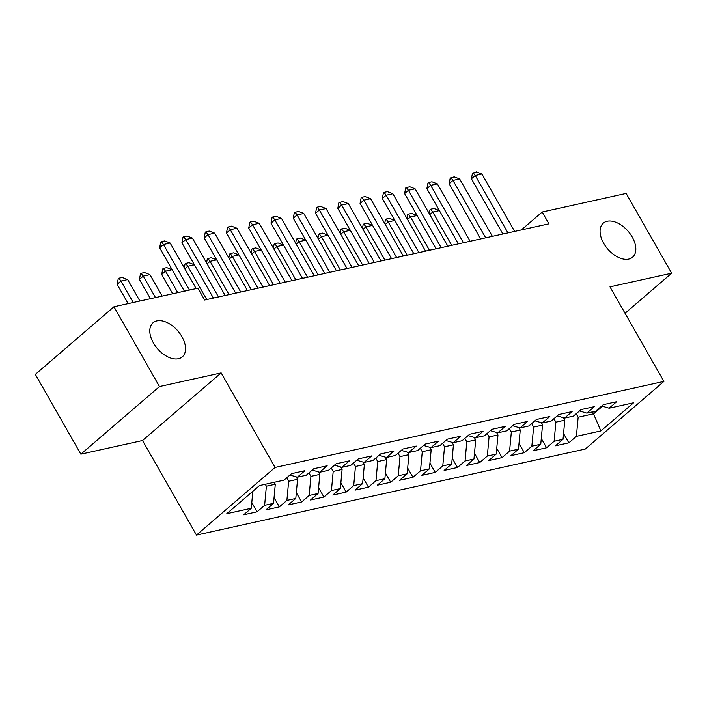 <?xml version="1.0" encoding="UTF-8"?>
<svg xmlns="http://www.w3.org/2000/svg" width="707" height="707" viewBox="0 0 707 707"><rect width="100%" height="100%" fill="white"/><g stroke="black" fill="none" stroke-linecap="round" stroke-linejoin="round"><path stroke-width="1.06" d="M603.69 243.323A22.456 13.513 -130.7 0 1 603.301 223.138A22.456 13.513 -130.7 0 1 632.199 237.013A22.456 13.513 -130.7 0 1 632.588 257.198A22.456 13.513 -130.7 0 1 603.69 243.323M153.419 342.966A22.456 13.513 -130.7 0 1 153.021 322.781A22.456 13.513 -130.7 0 1 181.92 336.656A22.456 13.513 -130.7 0 1 182.318 356.832A22.456 13.513 -130.7 0 1 153.419 342.966M196.475 535.075L585.29 449.033L663.9 381.418L275.085 467.451L196.475 535.075L142.54 440.514L221.15 372.898L159.473 386.552L80.854 454.168L142.54 440.514M80.854 454.168L35.35 374.383L113.96 306.767L159.473 386.552M592.643 411.845L600.888 430.925L633.605 402.778L609.107 408.195L616.654 401.709L603.292 404.669L595.745 411.156L586.837 413.127L594.384 406.64L581.021 409.592L573.474 416.087L564.575 418.058L572.113 411.571L558.751 414.523L551.213 421.01L542.304 422.98L549.843 416.494L536.48 419.454L528.942 425.941L520.034 427.912L527.572 421.425L514.219 424.377L506.672 430.863L497.763 432.834L505.311 426.348L491.948 429.308L484.401 435.795L475.493 437.766L483.04 431.279L469.678 434.231L462.131 440.726L453.231 442.697L460.77 436.21L447.407 439.162L439.869 445.649L430.961 447.619L438.499 441.133L425.137 444.093L417.598 450.58L408.69 452.551L416.229 446.064L402.875 449.016L395.328 455.502L386.42 457.473L393.967 450.986L380.605 453.947L373.057 460.434L364.149 462.405L371.696 455.918L358.334 458.87L350.787 465.365L341.888 467.336L349.426 460.849L336.064 463.801L328.525 470.288L319.617 472.258L327.155 465.772L313.793 468.732L306.255 475.219L297.347 477.19L304.885 470.703L291.531 473.655L283.984 480.141L259.487 485.568L226.77 513.706L251.268 508.289L243.721 514.776L257.083 511.815L264.63 505.328L273.538 503.357L265.991 509.844L279.353 506.892L286.892 500.406L295.8 498.435L288.262 504.922L301.624 501.961L309.162 495.474L318.07 493.504L310.532 499.99L323.894 497.039L331.433 490.552L340.341 488.581L332.794 495.068L346.156 492.107L353.703 485.621L362.611 483.65L355.064 490.137L368.427 487.176L375.974 480.689L384.882 478.719L377.335 485.205L390.697 482.254L398.235 475.767L407.144 473.796L399.605 480.283L412.968 477.322L420.506 470.835L429.414 468.865L421.876 475.351L435.238 472.4L442.776 465.913L451.685 463.942L444.137 470.429L457.5 467.468L465.047 460.982L473.955 459.011L466.408 465.498L479.77 462.537L487.317 456.05L496.217 454.08L488.678 460.566L502.041 457.615L509.579 451.128L518.487 449.157L510.949 455.644L524.311 452.683L531.85 446.197L540.758 444.226L533.219 450.713L546.582 447.761L554.12 441.274L563.028 439.303L555.481 445.79L568.843 442.829L563.559 433.55M600.888 430.925L576.391 436.343L568.843 442.829M113.96 306.767L197.916 288.191L204.659 300.007L548.932 223.827L542.189 212.003L521.351 229.925M563.373 417.704L564.787 420.17L555.879 422.141L553.908 418.694M563.028 439.303L564.787 420.17M554.12 441.274L555.879 422.141M609.107 408.195L601.728 406.012M541.111 422.627L542.516 425.101L533.608 427.072L531.637 423.617M540.758 444.226L542.516 425.101M531.85 446.197L533.608 427.072M586.837 413.127L579.457 410.944M518.841 427.558L520.246 430.024L511.338 431.995L509.367 428.548M518.487 449.157L520.246 430.024M509.579 451.128L511.338 431.995M564.575 418.058L557.187 415.866M496.57 432.481L497.975 434.955L489.067 436.926L487.105 433.471M496.217 454.08L497.975 434.955M487.317 456.05L489.067 436.926M542.304 422.98L534.916 420.798M474.3 437.412L475.714 439.878L466.806 441.848L464.835 438.402M473.955 459.011L475.714 439.878M465.047 460.982L466.806 441.848M520.034 427.912L512.646 425.729M452.029 442.343L453.443 444.809L444.535 446.78L442.564 443.333M451.685 463.942L453.443 444.809M442.776 465.913L444.535 446.78M497.763 432.834L490.384 430.651M429.768 447.266L431.173 449.74L422.265 451.711L420.294 448.256M429.414 468.865L431.173 449.74M420.506 470.835L422.265 451.711M475.493 437.766L468.114 435.583M407.497 452.197L408.902 454.663L399.994 456.634L398.023 453.187M407.144 473.796L408.902 454.663M398.235 475.767L399.994 456.634M453.231 442.697L445.843 440.505M385.227 457.12L386.632 459.594L377.724 461.565L375.762 458.109M384.882 478.719L386.632 459.594M375.974 480.689L377.724 461.565M430.961 447.619L423.573 445.437M362.956 462.051L364.37 464.517L355.462 466.487L353.491 463.041M362.611 483.65L364.37 464.517M353.703 485.621L355.462 466.487M408.69 452.551L401.302 450.368M340.686 466.982L342.1 469.448L333.191 471.419L331.221 467.972M340.341 488.581L342.1 469.448M331.433 490.552L333.191 471.419M386.42 457.473L379.04 455.29M318.424 471.905L319.829 474.379L310.921 476.35L308.95 472.895M318.07 493.504L319.829 474.379M309.162 495.474L310.921 476.35M364.149 462.405L356.77 460.222M296.153 476.836L297.559 479.302L288.65 481.273L286.68 477.826M295.8 498.435L297.559 479.302M286.892 500.406L288.65 481.273M341.888 467.336L334.499 465.144M274.192 482.315L275.288 484.233L266.38 486.204L265.284 484.286M273.538 503.357L275.288 484.233M264.63 505.328L266.38 486.204M319.617 472.258L312.229 470.075M251.268 508.289L252.823 491.294M297.347 477.19L289.958 475.007M625.041 313.298L671.65 273.211L626.146 193.426L542.189 212.003M221.15 372.898L275.085 467.451M671.65 273.211L609.964 286.856L663.9 381.418M576.178 413.763L578.149 417.21L593.73 413.763L602.479 406.242M576.391 436.343L578.149 417.21M257.083 511.815L251.789 502.544M279.353 506.892L274.06 497.613M301.624 501.961L296.33 492.691M323.894 497.039L318.601 487.759M346.156 492.107L340.871 482.828M368.427 487.176L363.133 477.905M390.697 482.254L385.403 472.974M412.968 477.322L407.674 468.052M435.238 472.4L429.944 463.12M457.5 467.468L452.215 458.189M479.77 462.537L474.477 453.267M502.041 457.615L496.747 448.335M524.311 452.683L519.018 443.413M546.582 447.761L541.288 438.481M189.458 290.064L163.467 244.498L159.649 247.786L160.719 242.201L161.355 241.653L164.696 240.919L170.148 243.022L196.139 288.58M184.394 291.178L159.649 247.786M170.148 243.022L163.467 244.498L161.355 241.653M139.898 301.032L127.658 279.565L120.977 281.05L133.216 302.508M117.15 284.338L118.228 278.752L118.864 278.204L120.977 281.05L117.15 284.338L128.153 303.63M118.864 278.204L122.205 277.471L127.658 279.565M218.472 296.949L185.738 239.567L181.911 242.855L182.989 237.278L186.966 235.988L192.419 238.091L225.153 295.473M213.408 298.071L181.911 242.855M192.419 238.091L185.738 239.567L183.626 236.73M240.742 292.026L208.008 234.644L204.182 237.932L205.26 232.347L205.896 231.799L209.237 231.065L214.689 233.16L247.423 290.55M235.678 293.149L204.182 237.932M214.689 233.16L208.008 234.644L205.896 231.799M162.168 296.1L149.928 274.643L143.247 276.119L155.487 297.576M139.42 279.406L140.49 273.83L141.135 273.282L143.247 276.119L139.42 279.406L150.423 298.699M141.135 273.282L144.475 272.54L149.928 274.643M172.155 269.721L165.518 271.188L177.757 292.654M161.691 274.484L162.76 268.899L163.397 268.351L165.518 271.188L161.691 274.484L172.694 293.767M163.397 268.351L166.737 267.608L172.137 269.694M263.004 287.095L230.279 229.713L226.452 233.001L227.521 227.424L231.498 226.134L236.96 228.237L269.685 285.619M257.949 288.217L226.452 233.001M236.96 228.237L230.279 229.713L228.158 226.876M285.275 282.173L252.549 224.782L248.723 228.078L249.792 222.493L250.428 221.945L253.769 221.203L259.222 223.306L291.956 280.688M280.211 283.286L248.723 228.078M259.222 223.306L252.549 224.782L250.428 221.945M184.297 267.812L185.031 263.967L185.667 263.419L189.008 262.686L194.407 264.763L187.779 266.265L206.762 299.547M185.667 263.419L187.779 266.265L184.845 268.784M216.696 259.867L210.05 261.334L229.033 294.616M206.559 262.88L207.301 259.045L207.938 258.497L210.05 261.334L207.116 263.861M207.938 258.497L211.278 257.755L216.678 259.84M307.545 277.241L274.811 219.859L270.993 223.147L272.062 217.562L272.699 217.014L276.039 216.28L281.492 218.383L314.226 275.765M302.481 278.364L270.993 223.147M281.492 218.383L274.811 219.859L272.699 217.014M228.829 257.958L229.572 254.113L230.208 253.566L233.549 252.832L238.948 254.909L232.32 256.411L251.303 289.684M230.208 253.566L232.32 256.411L229.386 258.93M329.815 272.31L297.081 214.928L293.255 218.216L294.333 212.639L298.31 211.349L303.763 213.452L336.497 270.834M324.752 273.432L293.255 218.216M303.763 213.452L297.081 214.928L294.969 212.091M261.237 250.013L254.591 251.48L273.574 284.762M251.1 253.026L251.833 249.191L252.479 248.643L254.591 251.48L251.657 254.007M252.479 248.643L255.819 247.901L261.219 249.978M352.086 267.387L319.352 210.006L315.525 213.293L316.603 207.708L317.24 207.16L320.58 206.426L326.033 208.521L358.767 265.912M347.022 268.51L315.525 213.293M326.033 208.521L319.352 210.006L317.24 207.16M283.498 245.082L276.861 246.549L295.844 279.831M273.37 248.104L274.104 244.26L274.74 243.712L276.861 246.549L273.927 249.076M274.74 243.712L278.081 242.969L283.48 245.055M374.348 262.456L341.622 205.074L337.796 208.362L338.865 202.785L342.842 201.495L348.304 203.598L381.029 260.98M369.293 263.578L337.796 208.362M348.304 203.598L341.622 205.074L339.501 202.237M305.769 240.15L299.123 241.626L318.106 274.899M295.641 243.173L296.374 239.328L297.011 238.78L299.123 241.626L296.189 244.145M297.011 238.78L300.351 238.047L305.751 240.124M396.618 257.534L363.893 200.143L360.066 203.439L361.136 197.854L361.772 197.306L365.112 196.564L370.565 198.667L403.299 256.049M391.554 258.647L360.066 203.439M370.565 198.667L363.893 200.143L361.772 197.306M328.039 235.228L321.393 236.695L340.376 269.977M317.903 238.241L318.645 234.406L319.281 233.858L321.393 236.695L318.459 239.222M319.281 233.858L322.622 233.116L328.021 235.201M418.889 252.602L386.155 195.22L382.337 198.508L383.406 192.923L384.042 192.375L387.383 191.641L392.836 193.736L425.57 251.126M413.825 253.725L382.337 198.508M392.836 193.736L386.155 195.22L384.042 192.375M350.31 230.296L343.664 231.772L362.647 265.045M340.173 233.319L340.915 229.475L341.552 228.927L343.664 231.772L340.73 234.291M341.552 228.927L344.892 228.193L350.292 230.27M441.159 247.671L408.425 190.289L404.598 193.577L405.677 188L409.653 186.71L415.106 188.813L447.84 246.195M436.095 248.793L404.598 193.577M415.106 188.813L408.425 190.289L406.313 187.452M372.58 225.374L365.934 226.841L384.917 260.123M362.444 228.388L363.177 224.552L363.822 224.004L365.934 226.841L363 229.368M363.822 224.004L367.163 223.262L372.562 225.339M463.43 242.748L430.696 185.367L426.869 188.654L427.947 183.069L428.583 182.521L431.924 181.787L437.377 183.882L470.111 241.273M458.366 243.871L426.869 188.654M437.377 183.882L430.696 185.367L428.583 182.521M394.842 220.443L388.205 221.91L407.188 255.192M384.714 223.465L385.448 219.621L386.084 219.073L388.205 221.91L385.271 224.437M386.084 219.073L389.424 218.33L394.824 220.416M485.691 237.817L452.966 180.435L449.139 183.723L450.209 178.146L454.186 176.856L459.647 178.959L492.372 236.341M480.636 238.939L449.139 183.723M459.647 178.959L452.966 180.435L450.845 177.598M417.112 215.511L410.467 216.987L429.449 250.26M406.985 218.534L407.718 214.689L408.354 214.141L410.467 216.987L407.532 219.506M408.354 214.141L411.695 213.408L417.095 215.485M507.962 232.895L475.237 175.504L471.41 178.8L472.479 173.215L476.456 171.925L481.909 174.028L514.643 231.41M502.898 234.008L471.41 178.8M481.909 174.028L475.237 175.504L473.116 172.667M439.383 210.589L432.737 212.056L451.72 245.338M429.246 213.602L429.989 209.767L430.625 209.219L432.737 212.056L429.803 214.583M430.625 209.219L433.965 208.477L439.365 210.562"/></g></svg>
